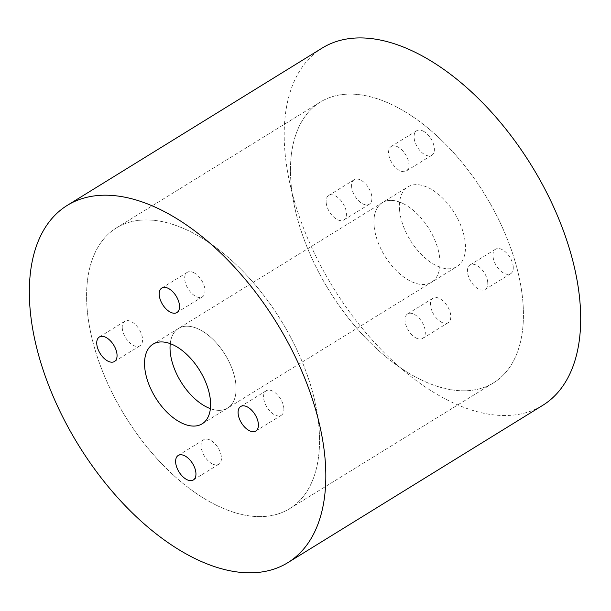 <?xml version="1.0" encoding="UTF-8"?>
<svg xmlns="http://www.w3.org/2000/svg" width="611" height="611" viewBox="0 0 611 611"><rect width="100%" height="100%" fill="white"/><g stroke="black" fill="none" stroke-linecap="round" stroke-linejoin="round"><path stroke-width="0.46" stroke-dasharray="3.06 2.29" d="M420.383 379.477A164.947 91.474 -121.7 0 0 493.581 382.814A164.947 91.474 -121.7 0 0 484.79 194.405A164.947 91.474 -121.7 0 0 320.317 102.075A164.947 91.474 -121.7 0 0 303.491 237.725A164.947 91.474 -121.7 0 0 420.383 379.477A164.947 91.474 -121.7 0 0 493.581 382.814A164.947 91.474 -121.7 0 0 484.79 194.405A164.947 91.474 -121.7 0 0 320.317 102.075A164.947 91.474 -121.7 0 0 303.491 237.725A164.947 91.474 -121.7 0 0 420.383 379.477M374.138 226.314A46.787 25.945 -121.7 0 0 396.929 271.238A46.787 25.945 -121.7 0 0 431.519 282.259A46.787 25.945 -121.7 0 0 429.029 228.82A46.787 25.945 -121.7 0 0 382.379 202.631A46.787 25.945 -121.7 0 0 374.138 226.314M326.175 202.737A14.397 7.981 -121.7 0 0 333.194 216.561A14.397 7.981 -121.7 0 0 343.833 219.952A14.397 7.981 -121.7 0 0 343.069 203.509A14.397 7.981 -121.7 0 0 328.71 195.451A14.397 7.981 -121.7 0 0 326.175 202.737M416.328 338.12A14.397 7.981 -121.7 0 0 422.713 338.41A14.397 7.981 -121.7 0 0 421.949 321.966A14.397 7.981 -121.7 0 0 407.598 313.909A14.397 7.981 -121.7 0 0 406.124 325.747A14.397 7.981 -121.7 0 0 416.328 338.12M487.715 282.152A14.397 7.981 -121.7 0 0 480.704 268.328A14.397 7.981 -121.7 0 0 470.065 264.937A14.397 7.981 -121.7 0 0 470.829 281.381A14.397 7.981 -121.7 0 0 485.18 289.438A14.397 7.981 -121.7 0 0 487.715 282.152M397.57 146.777A14.397 7.981 -121.7 0 0 391.177 146.487A14.397 7.981 -121.7 0 0 391.949 162.923A14.397 7.981 -121.7 0 0 406.3 170.988A14.397 7.981 -121.7 0 0 407.766 159.143A14.397 7.981 -121.7 0 0 397.57 146.777M216.5 505.305A164.947 91.474 58.3 0 1 99.608 363.553A164.947 91.474 58.3 0 1 116.434 227.903A164.947 91.474 58.3 0 1 280.9 320.233A164.947 91.474 58.3 0 1 289.69 508.642A164.947 91.474 58.3 0 1 216.5 505.305A164.947 91.474 58.3 0 1 99.608 363.553A164.947 91.474 58.3 0 1 116.434 227.903A164.947 91.474 58.3 0 1 280.9 320.233A164.947 91.474 58.3 0 1 289.69 508.642A164.947 91.474 58.3 0 1 216.5 505.305M170.255 343.626A46.787 25.945 58.3 0 1 178.488 328.458A46.787 25.945 58.3 0 1 225.138 354.647A46.787 25.945 58.3 0 1 227.636 408.087A46.787 25.945 58.3 0 1 210.383 408.652A46.787 25.945 -121.7 0 0 227.636 408.087A46.787 25.945 -121.7 0 0 232.409 369.617A46.787 25.945 -121.7 0 0 199.255 329.405A46.787 25.945 -121.7 0 0 178.488 328.458A46.787 25.945 -121.7 0 0 170.255 343.626M122.292 328.565A14.397 7.981 58.3 0 1 124.827 321.279A14.397 7.981 58.3 0 1 139.178 329.337A14.397 7.981 58.3 0 1 139.95 345.78A14.397 7.981 58.3 0 1 129.303 342.389A14.397 7.981 58.3 0 1 122.292 328.565M212.445 463.948A14.397 7.981 58.3 0 1 202.241 451.575A14.397 7.981 58.3 0 1 203.707 439.737A14.397 7.981 58.3 0 1 218.066 447.794A14.397 7.981 58.3 0 1 218.83 464.238A14.397 7.981 58.3 0 1 212.445 463.948M283.832 407.988A14.397 7.981 58.3 0 1 281.297 415.274A14.397 7.981 58.3 0 1 266.946 407.216A14.397 7.981 58.3 0 1 266.175 390.773A14.397 7.981 58.3 0 1 276.821 394.164A14.397 7.981 58.3 0 1 283.832 407.988M193.679 272.605A14.397 7.981 58.3 0 1 203.883 284.978A14.397 7.981 58.3 0 1 202.417 296.816A14.397 7.981 58.3 0 1 188.058 288.759A14.397 7.981 58.3 0 1 187.294 272.315A14.397 7.981 58.3 0 1 193.679 272.605M399.617 210.589A46.787 25.945 58.3 0 1 407.865 186.905A46.787 25.945 58.3 0 1 454.515 213.094A46.787 25.945 58.3 0 1 457.005 266.533A46.787 25.945 58.3 0 1 422.415 255.513A46.787 25.945 58.3 0 1 399.617 210.589M351.661 187.012A14.397 7.981 58.3 0 1 354.197 179.726A14.397 7.981 58.3 0 1 368.555 187.783A14.397 7.981 58.3 0 1 369.319 204.219A14.397 7.981 58.3 0 1 358.672 200.836A14.397 7.981 58.3 0 1 351.661 187.012M441.814 322.387A14.397 7.981 58.3 0 1 431.61 310.014A14.397 7.981 58.3 0 1 433.084 298.176A14.397 7.981 58.3 0 1 447.435 306.241A14.397 7.981 58.3 0 1 448.199 322.677A14.397 7.981 58.3 0 1 441.814 322.387M513.202 266.427A14.397 7.981 58.3 0 1 510.666 273.713A14.397 7.981 58.3 0 1 496.315 265.655A14.397 7.981 58.3 0 1 495.544 249.212A14.397 7.981 58.3 0 1 506.191 252.603A14.397 7.981 58.3 0 1 513.202 266.427M423.056 131.044A14.397 7.981 58.3 0 1 433.252 143.417A14.397 7.981 58.3 0 1 431.786 155.255A14.397 7.981 58.3 0 1 417.435 147.198A14.397 7.981 58.3 0 1 416.664 130.754A14.397 7.981 58.3 0 1 423.056 131.044M322.18 48.063A209.94 116.418 -121.7 0 0 300.765 220.708A209.94 116.418 -121.7 0 0 449.536 401.114A209.94 116.418 -121.7 0 0 542.69 405.368M403.138 203.578A46.787 25.945 -121.7 0 0 382.379 202.631A46.787 25.945 -121.7 0 0 384.869 256.07A46.787 25.945 -121.7 0 0 431.519 282.259A46.787 25.945 -121.7 0 0 436.292 243.789A46.787 25.945 -121.7 0 0 403.138 203.578M289.69 508.642L493.581 382.814L289.69 508.642M116.434 227.903L320.317 102.075L116.434 227.903M202.149 423.82L457.005 266.533M153.002 344.192L407.865 186.905M114.463 361.506L139.95 345.78M99.341 337.005L124.827 321.279M193.343 479.963L218.83 464.238M178.221 455.462L203.707 439.737M255.81 430.999L281.297 415.274M240.688 406.498L266.175 390.773M176.93 312.542L202.417 296.816M161.808 288.041L187.294 272.315M343.833 219.952L369.319 204.219M328.71 195.451L354.197 179.726M422.713 338.41L448.199 322.677M407.598 313.909L433.084 298.176M485.18 289.438L510.666 273.713M470.065 264.937L495.544 249.212M406.3 170.988L431.786 155.255M391.177 146.487L416.664 130.754"/><path stroke-width="0.92" d="M170.248 352.142A46.787 25.945 58.3 0 1 170.255 343.626A46.787 25.945 -121.7 0 0 210.383 408.652A46.787 25.945 58.3 0 1 170.248 352.142M144.761 367.875A46.787 25.945 -121.7 0 0 167.559 412.799A46.787 25.945 -121.7 0 0 202.149 423.82A46.787 25.945 -121.7 0 0 199.652 370.381A46.787 25.945 -121.7 0 0 153.002 344.192A46.787 25.945 -121.7 0 0 144.761 367.875M96.805 344.299A14.397 7.981 -121.7 0 0 103.817 358.115A14.397 7.981 -121.7 0 0 114.463 361.506A14.397 7.981 -121.7 0 0 113.692 345.07A14.397 7.981 -121.7 0 0 99.341 337.005A14.397 7.981 -121.7 0 0 96.805 344.299M186.958 479.673A14.397 7.981 -121.7 0 0 193.343 479.963A14.397 7.981 -121.7 0 0 192.58 463.52A14.397 7.981 -121.7 0 0 178.221 455.462A14.397 7.981 -121.7 0 0 176.755 467.3A14.397 7.981 -121.7 0 0 186.958 479.673M258.346 423.713A14.397 7.981 -121.7 0 0 251.335 409.889A14.397 7.981 -121.7 0 0 240.688 406.498A14.397 7.981 -121.7 0 0 241.46 422.942A14.397 7.981 -121.7 0 0 255.81 430.999A14.397 7.981 -121.7 0 0 258.346 423.713M168.193 288.331A14.397 7.981 -121.7 0 0 161.808 288.041A14.397 7.981 -121.7 0 0 162.572 304.484A14.397 7.981 -121.7 0 0 176.93 312.542A14.397 7.981 -121.7 0 0 178.397 300.704A14.397 7.981 -121.7 0 0 168.193 288.331M287.834 562.655L542.69 405.368A209.94 116.418 -121.7 0 0 531.501 165.573A209.94 116.418 -121.7 0 0 322.18 48.063L67.317 205.349A209.94 116.418 58.3 0 1 276.646 322.86A209.94 116.418 58.3 0 1 287.834 562.655A209.94 116.418 58.3 0 1 194.68 558.401A209.94 116.418 58.3 0 1 45.909 377.995A209.94 116.418 58.3 0 1 67.317 205.349"/></g></svg>

